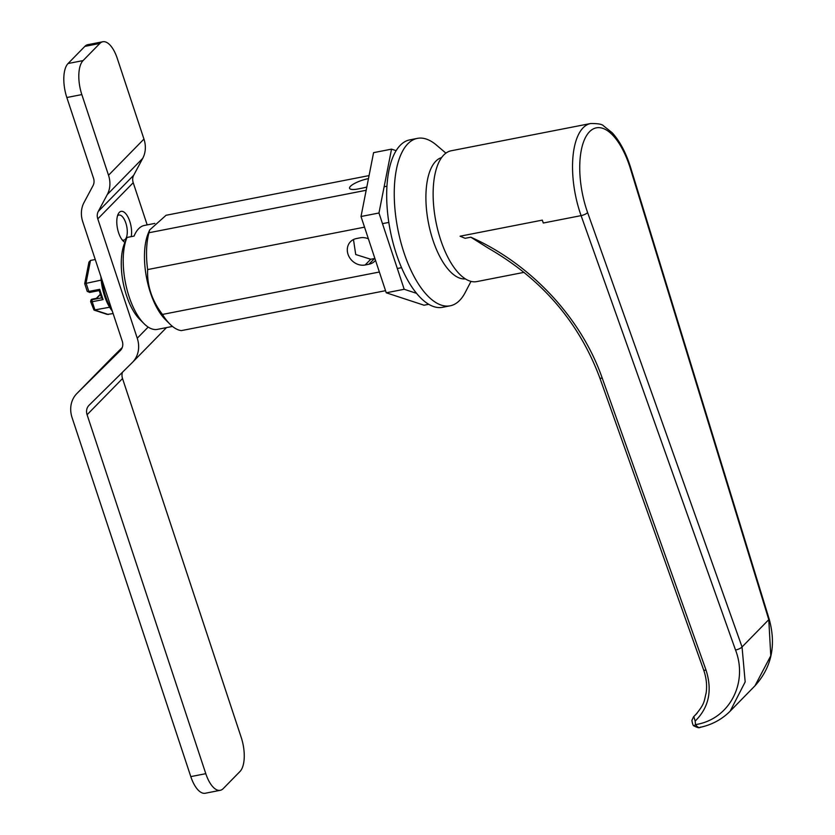 <?xml version="1.0" encoding="UTF-8"?>
<svg xmlns="http://www.w3.org/2000/svg" width="835" height="835" viewBox="0 0 835 835"><rect width="100%" height="100%" fill="white"/><g stroke="black" fill="none" stroke-linecap="round" stroke-linejoin="round"><path stroke-width="1.25" d="M144.037 323.667L139.696 319.335A46.228 19.852 -101.1 0 1 124.175 244.196L126.983 237.464A52.25 22.441 78.9 0 0 144.037 323.667A52.25 22.441 78.9 0 0 157.429 329.376L172.49 326.422M126.983 237.464L134.07 236.086A52.25 22.441 -101.1 0 1 138.631 228.748A52.25 22.441 -101.1 0 1 144.465 225.429L154.819 223.404M149.663 229.969L148.379 232.986A52.25 22.441 78.9 0 0 165.299 319.502L169.912 324.105A58.648 25.186 -101.1 0 1 162.46 314.43C151.897 300.569 146.95 285.622 147.628 269.58A58.648 25.186 -101.1 0 1 148.964 232.746L149.663 229.969L166.05 215.284L369.06 175.59M385.54 290.684L181.331 330.618A58.648 25.186 -101.1 0 1 169.912 324.105M401.531 267.68L397.324 268.494M379.361 272.012L162.46 314.43M388.828 222.413L382.493 223.655M364.53 227.162L147.628 269.58M375.51 260.353A14.393 12.462 44.4 0 1 374.842 261.104A14.393 12.462 44.4 0 1 368.924 264.246L365.145 264.987A14.393 12.462 44.4 0 1 349.635 257.681A14.393 12.462 44.4 0 1 350.491 241.701A14.393 12.462 44.4 0 1 356.409 238.559L360.188 237.818A14.393 12.462 44.4 0 1 368.392 238.82M374.884 258.453L370.75 259.267L355.72 254.518L353.476 239.541M366.815 186.977A14.393 3.684 161.7 0 1 361.993 188.188L358.205 188.929A14.393 3.684 161.7 0 1 349.573 188.303A14.393 3.684 161.7 0 1 368.277 178.648L368.465 178.607M470.982 281.385L465.272 292.396A85.306 36.636 -101.1 0 1 450.138 305.819L442.581 307.301A85.306 36.636 -101.1 0 1 390.248 230.606A85.306 36.636 -101.1 0 1 409.839 139.852L417.396 138.37A85.306 36.636 -101.1 0 1 436.465 145.102L445.911 153.16M450.138 305.819A85.306 36.636 -101.1 0 1 397.815 229.124A85.306 36.636 -101.1 0 1 417.396 138.37M465.356 278.89A61.853 26.563 -101.1 0 1 428.491 223.122A61.853 26.563 -101.1 0 1 441.631 157.585M386.97 186.205L384.131 186.758M366.168 190.276L148.964 232.746M396.176 150.665L391.531 149.141L378.965 212.998L404.192 289.275L416.519 293.336M391.531 149.141L373.579 152.648L361.012 216.505L378.965 212.998M361.012 216.505L386.24 292.793L424.034 305.213L428.689 304.305M386.24 292.793L404.192 289.275M543.293 223.018A66.643 28.62 -101.1 0 1 542.301 220.127L460.106 236.201L542.301 220.127L543.293 223.018L581.097 215.628A66.643 28.62 78.9 0 1 580.106 212.737A66.643 28.62 78.9 0 1 590.627 123.517L451.224 150.77A66.643 28.62 78.9 0 0 440.703 239.989A66.643 28.62 78.9 0 0 476.806 281.593L524.077 272.346M470.815 237.192L488.726 248.423C542.072 279.234 579.093 322.373 599.791 377.848L599.791 377.848A3.998 1.19 160.4 0 0 602.223 378.109C581.306 317.947 530.883 263.902 470.815 237.192L465.095 238.309A213.269 181.884 -140.1 0 0 460.075 236.221M630.456 168.806L768.784 619.643L770.768 655.767L754.955 685.838C771.655 667.405 776.383 645.131 769.15 619.006L630.822 168.159A5.334 1.148 162.9 0 1 630.456 168.806A61.32 26.334 78.9 0 0 589.531 131.721A61.32 26.334 78.9 0 0 587.61 212.56A5.334 1.587 160.4 0 1 581.097 215.628L735.531 650.016C748.442 683.395 728.934 719.624 695.461 724.613L695.179 721.064C708.894 707.548 712.516 690.566 706.034 670.108L602.223 378.109M735.531 650.016A5.334 1.587 -19.6 0 0 742.044 646.958L745.175 681.903L730.218 711.096L754.965 685.817M694.407 725.521L695.461 724.613C697.789 727.515 699.542 728.308 700.742 727.003M693.541 716.785L691.891 720.396C692.518 724.196 693.248 726.053 694.094 725.949C697.371 727.629 699.292 728.12 699.845 727.41L699.845 727.41C711.837 724.864 721.962 719.426 730.218 711.096M694.814 715.491L697.068 713.184M697.162 713.08L695.492 714.906C705.283 703.247 704.009 700.982 706.128 693.029C707.214 685.452 706.368 677.717 703.602 669.837L703.602 669.837A3.998 1.19 -19.6 0 0 706.034 670.108M695.952 714.426L693.791 716.534L695.179 721.064M87.226 291.342A2.662 0.678 -18.3 0 0 88.813 291.446A1.597 0.689 78.9 0 0 89.679 292.448L87.216 291.332L84.7 283.66L101.171 280.111M84.7 283.66L88.948 262.096L90.493 260.437L95.242 259.508M90.493 260.437L86.047 283.065L88.813 291.446L99.689 289.317L99.188 290.59M99.689 289.317L103.081 299.598L101.745 297.834M103.081 299.598L92.215 301.727A2.662 0.678 161.7 0 1 90.618 301.612L93.99 310.067L109.625 307.238M112.287 311.027A32.722 14.059 -101.1 0 1 100.91 276.615M93.99 310.067L107.245 314.419L113.132 313.574M91.172 299.734A1.597 1.388 44.4 0 1 91.276 299.619L91.276 299.619A1.597 1.388 44.4 0 1 91.933 299.264L96.286 298.398M111.953 310.036A35.988 15.458 -101.1 0 1 105.753 296.634A35.988 15.458 -101.1 0 1 102.204 280.529M131.241 236.639A15.99 6.868 78.9 0 0 127.609 216.338A15.99 6.868 78.9 0 0 118.288 213.875A15.99 6.868 78.9 0 0 117.453 228.373A15.99 6.868 78.9 0 0 123.684 241.492A15.99 6.868 78.9 0 0 124.937 242.348M117.526 215.806A12.796 5.501 -101.1 0 1 118.904 215.044A12.796 5.501 -101.1 0 1 126.346 224.761A12.796 5.501 -101.1 0 1 125.24 239.353A12.796 5.501 -101.1 0 1 123.81 240.167A12.796 5.501 -101.1 0 1 122.254 239.979M82.78 221.818A27.597 23.891 44.4 0 1 84.022 202.519L93.029 185.652A10.667 9.237 -135.6 0 0 93.51 178.189L66.831 97.518L81.83 94.585A26.657 11.45 -101.1 0 1 83.072 60.59L99.856 43.451A26.657 11.45 -101.1 0 1 102.83 41.75A26.657 11.45 -101.1 0 1 117.265 58.387L143.954 139.069L108.519 175.256A27.597 23.891 44.4 0 1 107.277 194.565L98.269 211.422A10.667 9.237 -135.6 0 0 97.789 218.885L137.253 338.227A27.597 23.891 44.4 0 1 132.514 362.306A27.597 23.891 44.4 0 1 132.285 362.547L89.011 405.33A10.667 9.237 -135.6 0 0 88.927 405.424A10.667 9.237 -135.6 0 0 87.09 414.734L205.796 773.68L190.798 776.613L72.092 417.667A27.597 23.891 44.4 0 1 76.83 393.577A27.597 23.891 44.4 0 1 77.06 393.348L120.323 350.554A10.667 9.237 -135.6 0 0 120.417 350.47A10.667 9.237 -135.6 0 0 122.254 341.16L82.78 221.818M97.789 218.885L133.224 182.698A10.667 9.237 44.4 0 1 133.704 175.235L142.712 158.368A27.597 23.891 -135.6 0 0 143.954 139.069M83.072 60.59L68.063 63.523A26.657 11.45 78.9 0 0 66.831 97.518M68.063 63.523L84.846 46.384L99.856 43.451M102.83 41.75L87.821 44.683A26.657 11.45 78.9 0 0 84.846 46.384M81.83 94.585L108.519 175.256M133.224 182.698L147.179 224.897M87.09 414.734L122.526 378.537A10.667 9.237 44.4 0 1 122.505 372.212M122.526 378.537L241.231 737.482A26.657 11.45 -101.1 0 1 240 771.477L223.216 788.616A26.657 11.45 -101.1 0 1 220.242 790.317A26.657 11.45 -101.1 0 1 205.796 773.68M122.275 347.485L112.495 357.15A27.597 23.891 -135.6 0 0 112.266 357.39A27.597 23.891 -135.6 0 0 112.036 357.63M190.798 776.613A26.657 11.45 78.9 0 0 205.243 793.25L220.242 790.317M370.75 259.267L365.145 264.987M374.529 258.526L368.924 264.246M587.61 212.56L742.044 646.958L768.784 619.643A5.334 1.148 -17.1 0 0 769.15 619.006M101.693 298.21L99.156 290.57L89.679 292.448A1.597 0.689 78.9 0 0 89.856 292.344M108.383 314.503L94.981 310.098L92.215 301.727A1.597 0.689 -101.1 0 1 92.288 299.681L91.933 299.264A1.597 0.689 78.9 0 1 92.111 299.17A1.597 1.597 0 0 0 91.276 299.619L91.057 299.838A1.597 1.388 44.4 0 1 91.714 299.483M101.578 297.865L92.288 299.681M100.45 294.473L96.662 298.345M92.309 299.191A1.597 0.689 78.9 0 0 92.111 299.17L96.432 298.325M107.277 194.565L142.712 158.368M133.704 175.235L98.269 211.422M148.171 327.07L137.253 338.227M77.06 393.348L112.495 357.15M590.627 123.517C597.996 123.465 602.285 124.227 603.496 125.824L612.159 132.723C619.914 141.209 626.135 153.024 630.822 168.159M694.772 715.543L696.421 713.946M703.602 669.837L599.791 377.848M91.057 299.838L90.618 301.612M96.349 298.335L100.367 294.233M166.499 327.602L132.514 362.306M112.266 357.39L76.83 393.577"/></g></svg>
